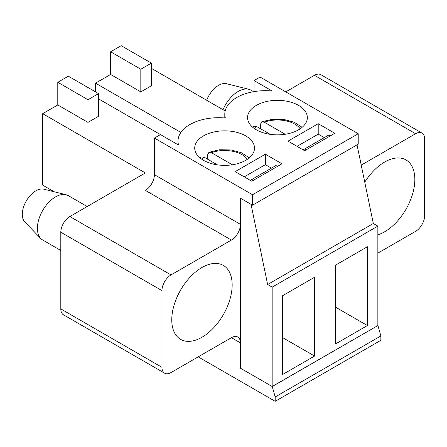 <?xml version="1.0" encoding="UTF-8"?>
<svg xmlns="http://www.w3.org/2000/svg" width="447" height="447" viewBox="0 0 447 447"><rect width="100%" height="100%" fill="white"/><g stroke="black" fill="none" stroke-linecap="round" stroke-linejoin="round"><path stroke-width="0.67" d="M87.981 122.389L98.547 116.287L98.547 93.624L87.981 99.726L87.981 122.389L57.786 104.956L42.688 113.672L145.348 172.944L69.861 216.527L171.011 274.927A12.812 7.398 120 0 0 161.954 290.617L161.954 367.322A12.812 7.398 120 0 0 164.608 373.184A12.812 7.398 120 0 0 171.011 372.552L231.401 337.686A12.812 7.398 120 0 1 237.81 337.049A12.812 7.398 120 0 1 240.464 342.916L240.464 368.194L272.24 386.543L275.184 396.958L275.184 401.317L380.866 340.301L380.866 335.943L275.184 396.958M380.866 335.943L377.922 325.528L272.24 386.543M275.184 401.317L198.189 356.862M171.011 274.927L231.401 240.061L145.348 190.377A12.812 7.398 -60 0 0 154.405 174.688L154.405 138.078L252.538 194.736L252.538 205.195L240.464 198.222L240.464 368.194L272.167 386.499L377.922 325.528M161.954 367.322L60.803 308.922L60.803 232.216L161.954 290.617M69.861 216.527A12.812 7.398 120 0 0 60.803 232.216M60.803 308.922A12.812 7.398 120 0 0 63.457 314.783L164.608 373.184M98.547 98.854L178.56 145.052A40.599 23.44 0 0 1 177.995 141.14L177.995 144.722M272.167 386.499L272.167 287.13L267.636 284.515L251.03 204.324L240.464 198.222L240.464 224.372A12.812 7.398 120 0 1 231.401 240.061M232.161 284.951A42.7 24.652 -60 0 1 213.521 327.925A42.7 24.652 -60 0 1 180.61 339.362A42.7 24.652 -60 0 1 180.61 290.058A42.7 24.652 -60 0 1 223.316 265.401A42.7 24.652 -60 0 1 232.161 284.951M252.538 194.736L358.22 133.72L358.22 144.18L252.538 205.195M254.047 91.613L254.047 80.549L260.087 77.063L358.22 133.72M254.047 80.549L272.167 91.009A40.599 23.44 0 0 0 224.796 114.119A40.599 23.44 0 0 0 225.366 118.03A40.599 23.44 0 0 0 177.995 141.14M154.405 138.078L160.445 134.592M288.019 141.129L318.214 123.696L334.82 133.284L304.625 150.717L288.019 141.129M265.373 154.204L281.979 163.792L251.784 181.225L235.178 171.637L265.373 154.204L265.373 164.664L244.235 176.867M203.474 160.305A29.893 17.26 180 0 1 194.719 148.102A29.893 17.26 180 0 1 224.612 130.842A29.893 17.26 180 0 1 254.499 148.102A29.893 17.26 180 0 1 236.05 164.043A29.893 17.26 180 0 1 203.474 160.305M298.585 105.391A29.893 17.26 180 0 1 307.34 117.595A29.893 17.26 180 0 1 277.453 134.854A29.893 17.26 180 0 1 247.56 117.595A29.893 17.26 180 0 1 266.01 101.648A29.893 17.26 180 0 1 298.585 105.391M377.849 253.136L415.593 231.345A12.812 7.398 120 0 0 424.65 215.655L424.65 138.95A12.812 7.398 120 0 0 421.996 133.083L320.845 74.688A12.812 7.398 120 0 0 314.437 75.32L285.756 91.881M324.254 137.642L318.214 134.156L318.214 123.696M151.388 63.116L140.816 69.218L140.816 91.881L151.388 85.779L151.388 63.116L121.193 45.683L110.627 51.785L110.627 74.448L95.529 83.164L95.529 91.881M140.816 69.218L110.627 51.785M140.816 91.881L110.627 74.448M151.388 68.346L225.171 110.945M421.996 133.083A12.812 7.398 120 0 0 415.593 133.72L361.226 165.105M95.529 83.164L180.89 132.446M271.413 168.15L265.373 164.664M42.688 113.672L42.688 185.147L54.137 191.757M98.547 93.624L68.352 76.191L57.786 82.293L57.786 104.956M87.981 99.726L57.786 82.293M364.758 182.158A42.7 24.652 -60 0 1 405.993 159.931A42.7 24.652 -60 0 1 411.05 198.574A42.7 24.652 -60 0 1 377.849 234.809M252.756 127.317L253.717 126.451L256.729 126.551L270.217 134.34M285.186 134.262L264.278 122.193L261.774 121.791L260.428 124.327L260.428 128.686M199.915 157.825L200.876 156.958L203.888 157.059L217.382 164.848M232.345 164.77L211.437 152.701L208.933 152.298L207.587 154.835L207.587 159.193M223.019 109.705A25.619 14.79 -60 0 1 248.744 89.266A25.619 14.79 -60 0 1 251.007 90.177L253.622 91.685M206.693 100.279A19.215 11.097 -60 0 1 226.484 83.712L248.744 89.266M60.803 250.471L42.711 240.022A25.619 14.79 -60 0 1 40.789 238.519A25.619 14.79 -60 0 1 42.705 210.436A25.619 14.79 -60 0 1 66.067 194.736A25.619 14.79 -60 0 1 68.33 195.646L87.176 206.531M40.789 238.519L24.848 222.014A19.215 11.097 -60 0 1 26.284 200.954A19.215 11.097 -60 0 1 43.806 189.182L66.067 194.736M330.294 135.899L328.78 135.028L303.116 149.846M318.214 134.156L297.076 146.359M377.849 325.483L377.849 226.115L373.318 223.5L357.036 144.867M282.616 374.502L282.616 295.702L314.559 277.263L314.559 356.058L282.616 374.502M272.167 287.13L377.849 226.115M335.457 343.994L335.457 265.194L367.4 246.755L367.4 325.55L335.457 343.994M277.453 166.407L275.939 165.535L250.275 180.353M335.457 307.111L367.4 325.55M306.134 149.846L304.625 148.974M267.636 284.515L373.318 223.5M253.293 180.353L251.784 179.482M282.616 337.619L314.559 356.058M415.593 133.72L314.437 75.32M154.405 174.688L240.464 224.372M240.464 342.916L231.401 337.686M254.717 128.797A24.551 14.175 180 0 1 256.729 126.551M264.278 122.193A24.551 14.175 180 0 1 300.183 128.797M201.876 159.305A24.551 14.175 180 0 1 203.888 157.059M211.437 152.701A24.551 14.175 180 0 1 247.342 159.305M224.796 114.119L224.796 117.974M261.774 121.791L272.413 119.265L283.834 119.433L294.26 122.254L302.144 127.317M208.933 152.298L219.572 149.773L230.993 149.941L241.419 152.762L249.303 157.825"/></g></svg>
